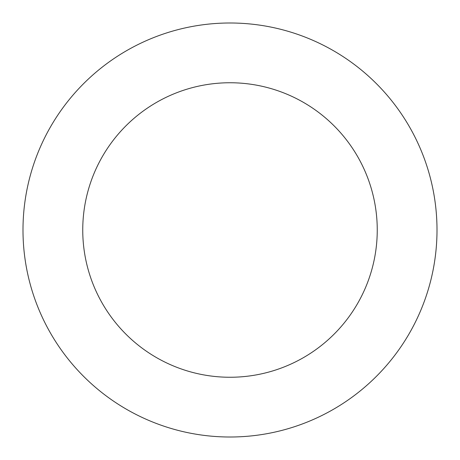 <?xml version="1.0" encoding="UTF-8"?>
<svg xmlns="http://www.w3.org/2000/svg" width="460" height="460" viewBox="0 0 460 460"><rect width="100%" height="100%" fill="white"/><g stroke="black" fill="none" stroke-linecap="round" stroke-linejoin="round"><path stroke-width="0.69" d="M85.232 82.035A207.006 207.006 0 0 0 174.236 429.358A207.006 207.006 0 0 0 430.525 178.618A207.006 207.006 0 0 0 85.232 82.035M127.023 124.752A147.246 147.246 0 0 0 190.336 371.812A147.246 147.246 0 0 0 372.64 193.453A147.246 147.246 0 0 0 127.023 124.752"/></g></svg>
